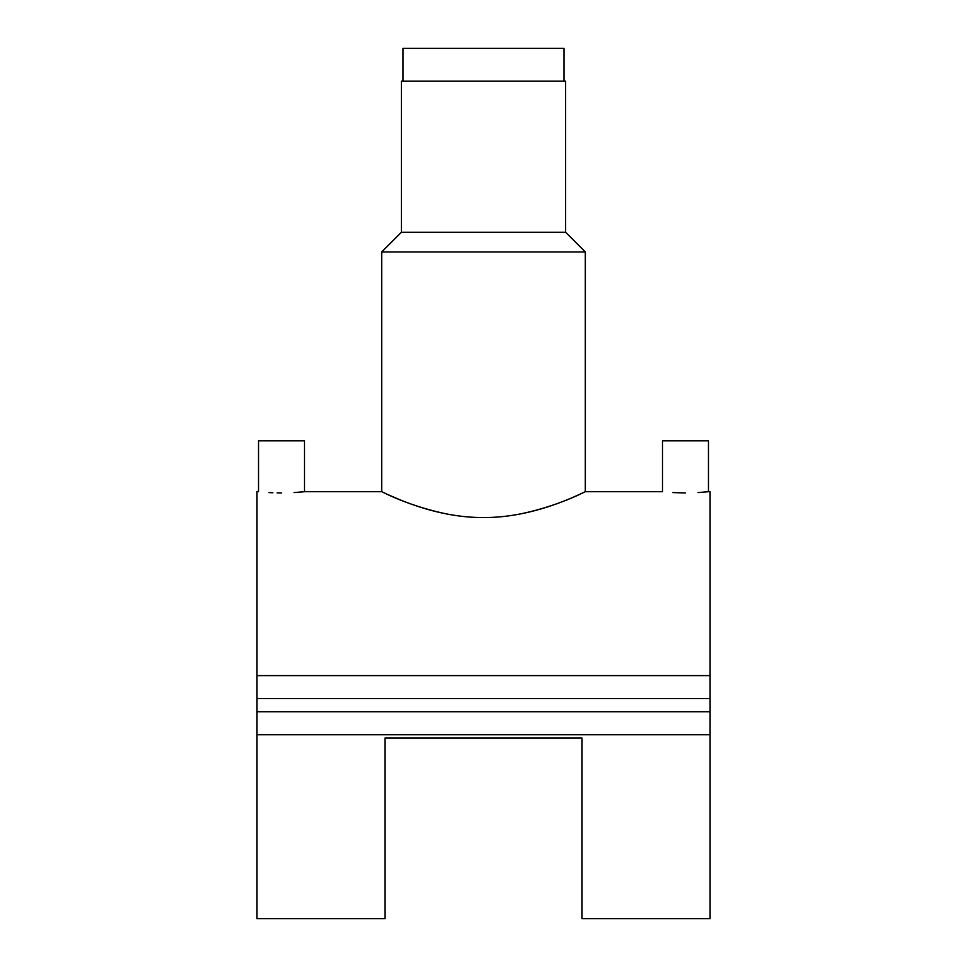 <?xml version="1.0" encoding="UTF-8"?>
<svg xmlns="http://www.w3.org/2000/svg" width="967" height="967" viewBox="0 0 967 967"><rect width="100%" height="100%" fill="white"/><g stroke="black" fill="none" stroke-linecap="round" stroke-linejoin="round"><path stroke-width="1.45" d="M563.966 81.192L563.966 48.35L403.034 48.35L403.034 81.192M565.598 232.261L401.402 232.261L401.402 81.192L565.598 81.192L565.598 232.261L585.313 251.964L585.313 491.707L662.492 491.707L662.492 440.807L708.46 440.807L708.46 491.707L698.053 492.578M685.47 492.952C655.819 491.599 655.819 491.599 685.47 492.952C715.133 491.599 715.133 491.599 685.47 492.952L672.863 492.578M585.313 251.964L381.687 251.964L381.687 491.707L304.508 491.707L304.508 440.807L258.54 440.807L258.54 491.707L256.896 491.707L256.896 918.65L384.975 918.65L384.975 738.026L582.025 738.026L582.025 918.65L710.104 918.65L710.104 734.739L256.896 734.739M281.53 492.952C251.867 491.599 251.867 491.599 281.53 492.952C311.193 491.599 311.193 491.599 281.53 492.952L277.106 492.904M304.508 491.707L294.101 492.578M448.204 514.263C403.42 505.306 374.096 487.223 383.295 492.469C391.454 496.107 434.654 517.865 483.5 517.55C532.527 517.828 575.583 496.071 583.693 492.481C592.952 487.199 563.556 505.318 518.795 514.263M272.851 492.771L268.911 492.578M708.46 491.707L710.104 491.707L710.104 675.619L256.896 675.619M399.323 499.528L387.96 494.633M710.104 675.619L710.104 711.748L256.896 711.748M710.104 698.609L256.896 698.609M710.104 711.748L710.104 734.739M401.402 232.261L381.687 251.964"/></g></svg>
